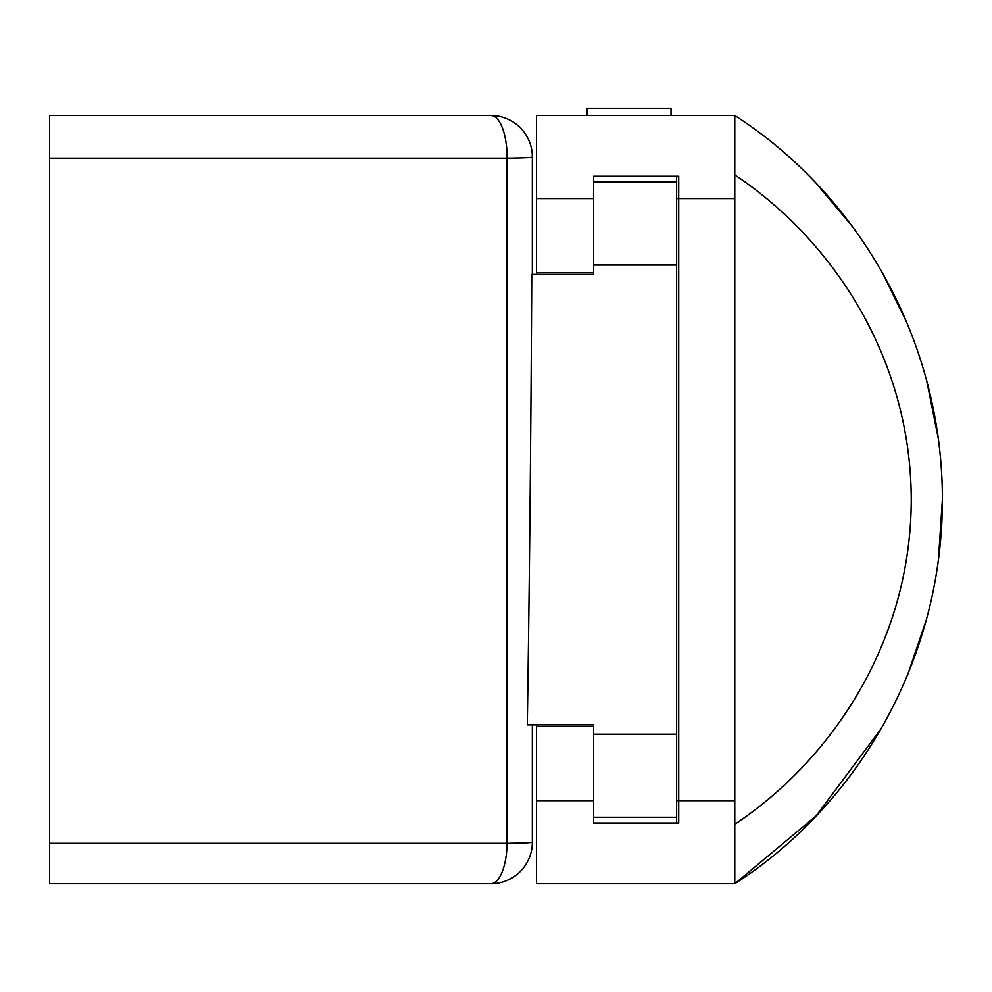 <?xml version="1.0" encoding="UTF-8"?>
<svg xmlns="http://www.w3.org/2000/svg" width="992" height="992" viewBox="0 0 992 992"><rect width="100%" height="100%" fill="white"/><g stroke="black" fill="none" stroke-linecap="round" stroke-linejoin="round"><path stroke-width="1.49" d="M490.804 115.518A41.528 16.219 -90 0 1 507.036 157.046A41.528 16.219 -90 0 1 507.024 158.137A41.528 1.178 0 0 0 532.332 157.046A41.528 41.528 0 0 0 490.804 115.518L49.6 115.518L49.6 843.312L507.024 843.312L507.024 158.137L49.6 158.137L49.6 157.046M881.367 728.376L816.143 815.846L734.774 883.748C852.562 808.356 942.301 665.88 942.4 499.832C942.412 334.192 853.343 191.493 734.774 115.518L536.486 115.518L734.774 115.518L734.774 883.748L536.486 883.748L536.486 800.693L593.588 800.693L593.588 823.013L593.588 817.284L676.631 817.284L676.631 823.013M734.774 198.574L678.714 198.574L678.714 176.254L593.588 176.254L593.588 181.982L676.631 181.982L676.631 817.284M490.804 883.748A41.528 41.528 0 0 0 532.332 842.22A41.528 1.178 0 0 1 507.024 843.312A41.528 16.219 90 0 1 490.804 883.748L49.6 883.748L49.6 843.312M532.332 157.046L532.332 274.362M532.332 724.904L532.332 842.22M676.631 265.025L593.588 265.025L593.588 274.362L531.737 274.362C530.943 433.12 529.468 583.308 527.273 724.904L593.588 724.904L593.588 734.241L676.631 734.241M676.631 176.254L676.631 181.982M593.588 823.013L678.714 823.013L678.714 800.693L734.774 800.693M676.631 198.574L678.714 198.574L678.714 800.693L676.631 800.693M536.486 800.693L536.486 724.904L536.486 726.553L593.588 726.553L593.588 800.693M593.588 176.254L593.588 272.713L536.486 272.713L536.486 274.362L536.486 115.518M816.887 184.202L852.054 226.151M882.372 272.651L907.432 323.888M926.528 379.936L938.333 438.675M938.382 560.232L942.4 499.274M926.491 619.442L907.494 675.217M734.774 824.327C832.834 758.967 911.078 640.708 911.251 499.621C911.028 358.893 833.33 240.597 734.774 174.902M671.026 115.518L671.026 108.252L587.053 108.252L587.053 115.518M593.588 198.574L536.486 198.574"/></g></svg>
